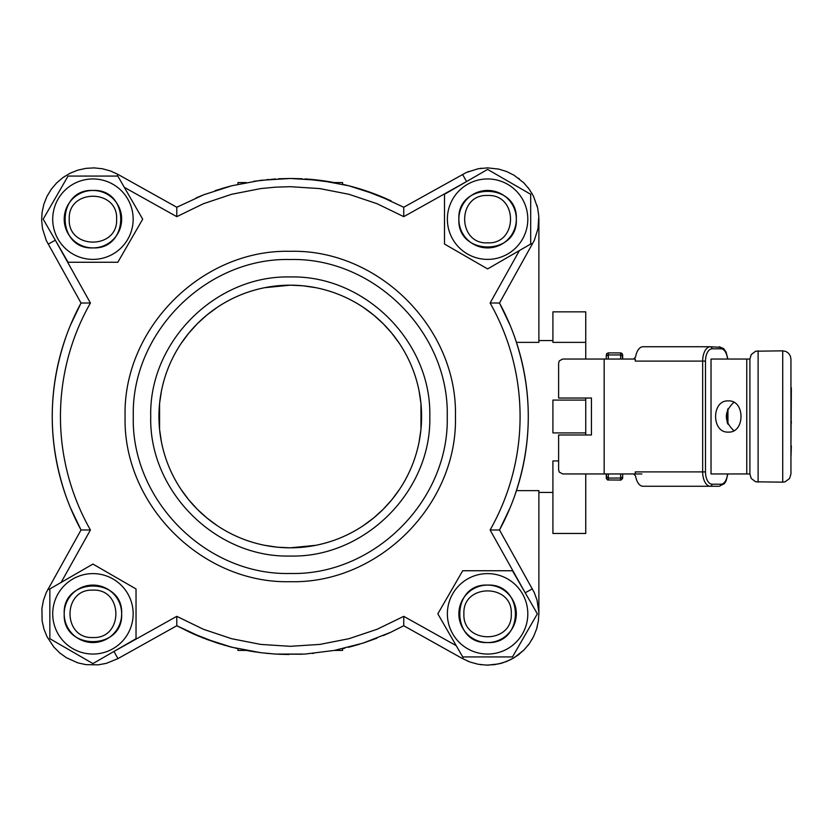<?xml version="1.0" encoding="UTF-8"?>
<svg xmlns="http://www.w3.org/2000/svg" width="833" height="833" viewBox="0 0 833 833"><rect width="100%" height="100%" fill="white"/><g stroke="black" fill="none" stroke-linecap="round" stroke-linejoin="round"><path stroke-width="1.25" d="M487.597 195.474C518.157 194.016 518.157 244.329 487.597 242.861C457.025 244.329 457.025 194.016 487.597 195.474M487.597 247.901A28.728 28.728 0 0 0 516.325 219.173A28.728 28.728 0 0 0 487.597 190.445A28.728 28.728 0 0 0 458.868 219.173A28.728 28.728 0 0 0 487.597 247.901M458.868 219.173C457.088 256.231 518.095 256.231 516.325 219.173C518.095 182.115 457.088 182.115 458.868 219.173M487.597 178.949A40.213 40.213 0 0 0 447.373 219.173A40.213 40.213 0 0 0 487.597 259.386A40.213 40.213 0 0 0 527.81 219.173A40.213 40.213 0 0 0 487.597 178.949M530.683 244.048L487.597 268.924L444.499 244.048L444.499 194.297L487.597 169.411L530.683 194.297L530.683 244.048M728.302 400.902C745.243 399.944 745.243 433.056 728.302 432.098C711.361 433.056 711.361 399.944 728.302 400.902M749.898 359.044L749.898 473.956L711.028 473.956L711.028 359.044L749.898 359.044L751.231 354.566L755.666 351.203L782.728 350.839L782.728 482.161L785.175 481.797L789.611 478.434L790.944 473.956L790.944 359.044L790.34 355.972L788.539 353.244L785.946 351.495L782.728 350.839M641.91 473.956L635.35 473.956A14.359 7.747 -90 0 1 635.267 471.905L635.35 473.956M733.842 402.36C723.867 411.783 723.867 421.217 733.842 430.64M606.861 477.757L606.268 473.956L606.299 478.454L607.528 479.954L621.033 480.068L622.636 478.454L622.678 473.956L622.678 477.028L620.627 478.059L620.627 480.11M606.268 359.044L606.268 355.972L606.268 359.044M606.268 354.941L606.861 353.494L606.268 355.972L608.319 354.941L608.319 352.89L621.033 352.932L622.636 354.546L622.678 359.044L622.074 355.243M606.861 353.494L608.319 352.89M487.597 585.099C450.528 583.329 450.528 644.336 487.597 642.555C524.655 644.336 524.655 583.329 487.597 585.099M527.81 613.827A40.213 40.213 0 0 0 487.597 573.614A40.213 40.213 0 0 0 447.373 613.827A40.213 40.213 0 0 0 487.597 654.051A40.213 40.213 0 0 0 527.81 613.827M462.711 656.925L437.835 613.827L462.711 570.74L512.472 570.74L537.347 613.827L512.472 656.925L462.711 656.925M635.267 471.905L702.656 471.905A14.359 7.747 90 0 0 710.403 486.264L711.632 485.67L712.132 484.212A12.308 6.643 -90 0 1 705.489 471.905L702.656 471.905L702.656 361.095L705.489 361.095A12.308 6.643 -90 0 1 712.132 348.788L720.982 348.788L720.483 347.33L710.403 346.736A14.359 7.747 90 0 0 702.656 361.095L635.267 361.095L635.267 359.044L562.712 359.044L559.307 360.866L558.61 363.146L558.61 398.028L591.44 398.028L591.44 434.972L558.61 434.972L558.61 469.854L559.307 472.134L562.712 473.956L635.267 473.956M604.164 359.044L604.164 473.956M635.267 359.044L635.35 359.044A14.359 7.747 -90 0 0 635.267 361.095M633.621 473.956L635.589 476.007A14.359 7.747 -90 0 0 643.014 486.264L719.254 486.264L720.483 485.67L720.982 484.212L712.132 484.212M712.132 348.788L711.632 347.33L710.403 346.736L643.014 346.736A14.359 7.747 -90 0 0 635.589 356.993L633.621 359.044M727.625 409.524L727.178 422.289M727.625 423.476L727.324 422.695M511.285 613.827C512.753 644.398 462.43 644.398 463.898 613.827C462.43 583.267 512.753 583.267 511.285 613.827M458.868 613.827A28.728 28.728 0 0 0 487.597 642.555A28.728 28.728 0 0 0 516.325 613.827A28.728 28.728 0 0 0 487.597 585.099A28.728 28.728 0 0 0 458.868 613.827M121.66 613.827C123.44 576.769 62.433 576.769 64.203 613.827C62.433 650.885 123.44 650.885 121.66 613.827M92.932 654.051A40.213 40.213 0 0 0 133.155 613.827A40.213 40.213 0 0 0 92.932 573.614A40.213 40.213 0 0 0 52.718 613.827A40.213 40.213 0 0 0 92.932 654.051M49.845 588.952L92.932 564.076L136.029 588.952L136.029 638.703L92.932 663.589L49.845 638.703L49.845 588.952M92.932 637.526C62.371 638.984 62.371 588.671 92.932 590.139C123.503 588.671 123.503 638.984 92.932 637.526M92.932 585.099A28.728 28.728 0 0 0 64.203 613.827A28.728 28.728 0 0 0 92.932 642.555A28.728 28.728 0 0 0 121.66 613.827A28.728 28.728 0 0 0 92.932 585.099M92.932 247.901C129.99 249.671 129.99 188.664 92.932 190.445C55.873 188.664 55.873 249.671 92.932 247.901M52.718 219.173A40.213 40.213 0 0 0 92.932 259.386A40.213 40.213 0 0 0 133.155 219.173A40.213 40.213 0 0 0 92.932 178.949A40.213 40.213 0 0 0 52.718 219.173M117.817 176.075L142.693 219.173L117.817 262.26L68.056 262.26L43.181 219.173L68.056 176.075L117.817 176.075M69.243 219.173C67.775 188.602 118.088 188.602 116.63 219.173C118.088 249.733 67.775 249.733 69.243 219.173M121.66 219.173A28.728 28.728 0 0 0 92.932 190.445A28.728 28.728 0 0 0 64.203 219.173A28.728 28.728 0 0 0 92.932 247.901A28.728 28.728 0 0 0 121.66 219.173M290.259 556.038C215.705 557.954 148.805 491.064 150.731 416.5C148.805 341.936 215.705 275.046 290.259 276.962C364.823 275.046 431.723 341.936 429.797 416.5C431.723 491.064 364.823 557.954 290.259 556.038M290.259 259.521C206.386 257.366 131.125 332.617 133.29 416.5C131.125 500.383 206.386 575.634 290.259 573.479C374.142 575.634 449.404 500.383 447.238 416.5C449.404 332.617 374.142 257.366 290.259 259.521M217.319 307.294C231.803 297.662 247.578 291.134 264.623 287.697L290.259 285.178A131.322 131.322 0 0 1 421.592 416.5A131.322 131.322 0 0 1 290.259 547.822A131.322 131.322 0 0 1 158.936 416.5A131.322 131.322 0 0 1 290.259 285.178L303.108 285.802M456.213 645.658L403.755 616.347L377.078 629.29L348.954 638.703L319.851 644.409L290.259 646.314L260.677 644.409L231.574 638.703L203.45 629.29L176.773 616.347L176.794 625.739L189.997 632.382L217.517 643.138L231.73 647.22L260.771 652.697L275.484 654.072L305.034 654.072L334.366 650.406L363.011 643.138L390.531 632.382L403.734 625.739L462.565 658.611L470.114 662.058L478.111 664.245L486.368 665.109L494.646 664.64L502.747 662.839L510.442 659.757L517.543 655.477L523.863 650.104L529.236 643.784L533.526 636.683L536.608 628.977L538.399 620.887L538.878 612.599L537.077 600.312L534.255 592.513L499.498 529.975A238.03 238.03 0 0 0 499.498 303.025L534.255 240.487L538.003 228.648L538.805 216.247L537.67 208.031L533.526 196.317L529.236 189.216L523.863 182.896L514.086 175.242L506.651 171.546L498.728 169.099L487.597 167.87L478.111 168.755L466.272 172.514L403.734 207.261L376.933 194.818L348.798 185.78L319.757 180.303L290.259 178.47L260.771 180.303L231.73 185.78L203.596 194.818L176.794 207.261L117.953 174.389L110.414 170.942L102.407 168.755L94.16 167.891L85.882 168.36L77.781 170.161L70.087 173.243L62.985 177.523L56.665 182.896L51.292 189.216L47.002 196.317L43.92 204.023L42.119 212.113L41.65 220.401L42.514 228.648L46.273 240.487L81.03 303.025A238.03 238.03 0 0 0 81.03 529.975L46.273 592.513L43.451 600.312L41.921 608.454L42.119 620.887L43.92 628.977L47.002 636.683L53.843 647.054L59.716 652.916L66.442 657.758L77.781 662.839L85.882 664.64L98.304 664.849L106.457 663.318L117.953 658.611L176.794 625.739L203.596 638.182L231.73 647.22L260.771 652.697L275.484 654.072L302.15 654.228M403.755 616.347L403.734 625.739L403.182 626.031M61.111 582.444L90.422 529.986L81.03 529.975L70.336 507.547M90.422 529.986A229.814 229.814 0 0 1 90.422 303.014L81.03 303.025L70.336 325.453M124.315 187.342L176.773 216.653L176.794 207.261L178.054 206.584M519.417 250.556L490.106 303.014L499.498 303.025L510.192 325.453M176.773 216.653L203.45 203.71L231.574 194.297L260.677 188.591L275.431 187.165L290.259 186.686L319.851 188.591L348.954 194.297L377.078 203.71L403.755 216.653L403.734 207.261L403.182 206.969M490.106 303.014A229.814 229.814 0 0 1 490.106 529.986L499.498 529.975L510.192 507.547M315.863 545.303L290.259 547.822L277.42 547.198M277.368 547.187L264.655 545.303C247.578 541.866 231.803 535.338 217.319 525.706M217.278 525.675L206.959 518.022L197.411 509.369L188.758 499.821M188.737 499.8L181.084 489.481M181.053 489.44C171.421 474.956 164.892 459.191 161.467 442.136L159.572 429.401M159.572 429.349L159.572 403.651M159.572 403.599L161.456 390.896C164.892 373.809 171.421 358.044 181.053 343.56M181.084 343.519L188.737 333.2M188.758 333.179L197.4 323.641L206.938 314.989L217.278 307.325M305.003 178.928L334.272 182.573A238.03 238.03 0 0 0 305.076 178.939M348.798 185.78L348.829 185.79A238.03 238.03 0 0 1 362.969 189.851L391.187 200.93M176.794 625.739L177.335 626.031M275.525 654.072L265.331 653.218M260.771 652.697L246.256 650.427L237.936 650.427L237.936 648.709L223.483 644.971M231.73 647.22L230.325 646.856M219.985 643.919L206.355 639.244M203.596 638.182L189.997 632.382M390.49 200.607A238.03 238.03 0 0 0 381.399 196.609M381.306 196.578A238.03 238.03 0 0 0 370.518 192.413M370.393 192.361A238.03 238.03 0 0 0 363.042 189.872M348.767 185.78A238.03 238.03 0 0 0 342.592 184.291L342.592 182.573L334.272 182.573M334.272 650.427L342.592 650.427L342.592 648.709L344.8 648.199M303.16 285.813L315.863 287.697M315.894 287.697C332.95 291.134 348.715 297.662 363.198 307.294M363.24 307.325L373.559 314.978M373.59 314.989L383.118 323.631L391.77 333.179L399.444 343.519M399.465 343.56C409.107 358.044 415.636 373.809 419.061 390.864L420.957 403.599M420.957 403.651L420.957 429.349M420.957 429.401L419.072 442.104C415.636 459.191 409.107 474.956 399.465 489.44M399.444 489.481L391.791 499.8L383.128 509.359L373.59 518.011M373.559 518.022L363.24 525.675M363.198 525.706C348.715 535.338 332.95 541.866 315.894 545.303M196.13 197.879L204.856 194.328L196.13 197.879M215.122 190.642L229.21 186.436L215.122 190.642M253.669 181.302L275.525 178.928L253.669 181.302M390.531 632.382L383.295 635.589M376.933 638.182L363.011 643.138M359.096 644.357L348.486 647.293M246.256 182.573L237.936 182.573L237.936 184.291M585.745 473.956L585.745 533.464L552.914 533.464L552.914 460.941L558.61 460.941M585.745 342.373L585.745 311.854L552.914 311.854L552.914 342.373L585.745 342.373L585.745 359.044M585.745 398.028L585.745 400.079L552.914 400.079L552.914 432.921L585.745 432.921L585.745 434.972M585.745 400.079L585.745 432.921M552.914 492.418L538.889 492.418M552.914 340.582L538.889 340.582M538.889 614.546L538.889 490.627L516.45 490.627M467.563 661.058L468.76 661.548M480.37 664.619L481.464 664.755M487.284 665.13L488.482 665.119M500.341 663.516L501.57 663.183M507.089 661.277L507.922 660.923M512.847 658.486L513.597 658.049M518.459 654.8L519.448 654.03M527.924 645.533L528.643 644.596M531.86 639.744L532.391 638.828M536.983 627.676L537.316 626.437M516.45 342.373L538.889 342.373L538.889 218.454M518.459 178.2L519.448 178.96M527.924 187.467L528.643 188.404M531.86 193.256L532.381 194.162M536.983 205.324L537.316 206.563M467.563 171.942L468.75 171.452M480.37 168.381L481.464 168.245M291.592 178.481L302.337 178.783M325.193 181.053L331.586 182.094M350.568 186.238L365.041 190.528M381.347 196.588L388.178 199.545M514.357 336.251C532.912 389.75 532.912 443.25 514.357 496.749M403.734 625.739L402.464 626.416M359.408 644.263L350.568 646.762M313.593 653.384L312.406 653.499M288.936 654.519L278.191 654.217M255.335 651.947L248.932 650.906M229.96 646.762L215.487 642.472M199.17 636.412L192.35 633.455M66.171 496.749C47.616 443.25 47.616 389.75 66.171 336.251M221.12 188.737L229.96 186.238M266.935 179.616L268.122 179.501M278.378 178.772L290.259 178.47M790.944 387.845L790.944 375.485M791.35 387.845L790.944 445.957M791.35 445.957L790.944 457.515M791.35 421.581L791.35 423.143M749.898 473.956L751.231 478.434L755.666 481.797L782.728 482.161M746.764 359.044L746.764 473.956M606.268 477.028L608.319 478.059L608.319 473.956M608.319 480.11L608.319 478.059L620.627 478.059L620.627 473.956M606.268 355.972L606.861 355.243M608.319 359.044L608.319 354.941L620.627 354.941L620.627 359.044M622.074 353.494L620.627 352.89L620.627 354.941L622.678 355.972M622.074 477.757L622.678 477.028M720.982 348.788A12.308 6.643 -90 0 1 727.532 359.044M727.532 473.956A12.308 6.643 -90 0 1 720.982 484.212M705.489 471.905L705.489 361.095M290.259 251.316C202.002 249.046 122.805 328.233 125.085 416.5C122.805 504.767 202.002 583.954 290.259 581.684C378.526 583.954 457.723 504.767 455.443 416.5C457.723 328.233 378.526 249.046 290.259 251.316M403.755 216.653L466.313 181.698M90.422 303.014L55.467 240.456M176.773 616.347L114.215 651.302M490.106 529.986L525.207 592.815M48.147 588.806L49.845 589.754M117.953 174.389L117.016 176.075M532.37 244.194L530.683 243.246M462.565 174.389L466.574 181.552M48.147 244.194L55.311 240.196M462.565 658.611L463.512 656.925M532.37 588.806L525.217 592.804M117.953 658.611L113.954 651.448M523.863 182.896L514.086 175.242L506.651 171.546L498.728 169.099L487.597 167.87M487.597 665.13L498.728 663.901L506.651 661.454L514.086 657.758L523.863 650.104M758.113 482.161L758.113 350.839M719.254 346.736L723.638 348.59L726.105 352.099L727.865 359.044M727.865 473.956L726.105 480.891L724.408 483.598L719.254 486.264M727.948 422.289L727.948 408.805M727.948 424.195L727.948 422.695"/></g></svg>
